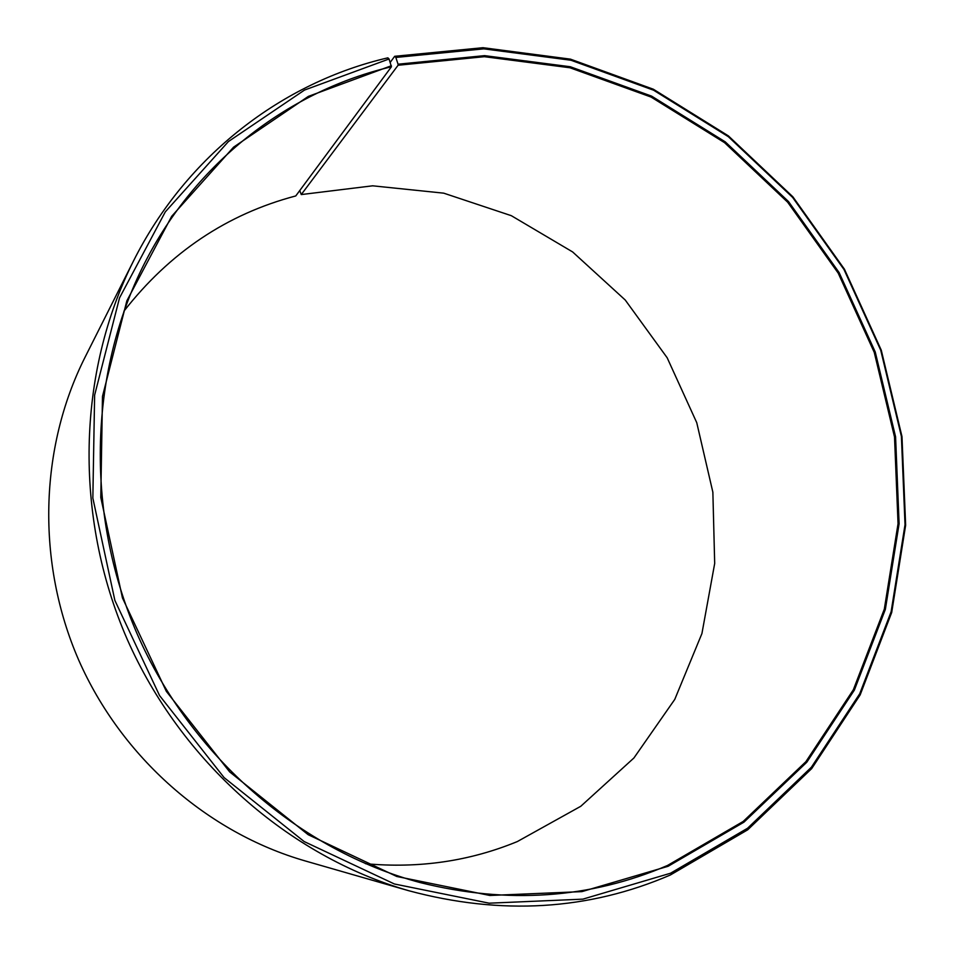 <?xml version="1.0" encoding="UTF-8"?>
<svg xmlns="http://www.w3.org/2000/svg" width="954" height="954" viewBox="0 0 954 954"><rect width="100%" height="100%" fill="white"/><g stroke="black" fill="none" stroke-linecap="round" stroke-linejoin="round"><path stroke-width="1.43" d="M365.465 863.692C418.925 868.593 469.559 861.223 517.366 841.547L580.771 806.285L633.921 757.977L674.764 699.401L701.929 633.539L714.689 563.468L712.865 492.204L696.754 422.694L667.156 357.75L625.24 300.021L572.627 251.939L511.32 215.687L443.717 193.161L372.644 185.815L301.261 194.568L299.759 190.561M133.393 261.181C77.489 372.346 73.47 515.804 127.037 638.894C181.022 761.793 289.074 856.251 408.634 890.69L305.018 860.878C207.877 832.842 121.599 757.643 78.681 660.037C36.157 562.252 39.543 447.855 84.918 357.5L133.393 261.181C186.435 155.299 282.837 82.187 387.861 57.836L389.053 58.981L391.426 66.78C291.423 90.213 199.577 158.734 147.226 258.129C89.259 367.767 83.833 511.416 137.364 634.374C191.289 757.166 300.427 850.706 420.285 882.605C507.755 904.356 590.168 898.644 667.526 865.457L743.178 821.454L805.868 761.697L853.377 689.706L884.31 609.165L898.048 523.722L894.518 436.98L874.246 352.336L838.172 273.059L787.67 202.212L724.551 142.659L651.069 97.058L569.932 67.758L484.37 56.691L398.092 65.254L301.261 194.568M391.378 65.731L308.333 96.402L233.587 147.154L171.696 216.296L126.858 300.82L102.483 396.375L100.79 497.463L122.446 597.908L166.33 691.34L229.664 771.893L308.202 834.714L396.781 876.476L489.843 895.472L581.928 891.62L668.122 866.28L743.953 822.157L806.774 762.258L854.367 690.1L885.36 609.367L899.109 523.746L895.579 436.813L875.247 351.99L839.103 272.534L788.493 201.532L725.243 141.848L651.594 96.127L570.289 66.744L484.537 55.642L398.056 64.204L398.092 65.254M389.053 58.981L304.517 90.058L228.388 141.574L165.292 211.871L119.536 297.863L94.625 395.135L92.848 498.095L114.874 600.424L159.58 695.597L224.107 777.617L304.147 841.547L394.384 883.976L489.152 903.188L582.858 899.145L670.531 873.232L747.59 828.227L811.389 767.231L859.697 693.808L891.119 611.729L905.024 524.712L901.399 436.383L880.733 350.225L844.004 269.529L792.607 197.383L728.379 136.708L653.585 90.201L570.969 60.245L483.797 48.857L395.838 57.443L398.056 64.204M408.634 890.69C501.196 915.554 588.427 910.331 670.34 875.009L747.686 829.825L811.699 768.578L860.162 694.894L891.692 612.516L905.644 525.201L901.983 436.586L881.257 350.142L844.409 269.159L792.846 196.774L728.403 135.897L653.347 89.223L570.456 59.148L482.974 47.7L394.682 56.298L395.838 57.443M391.426 66.78L295.764 195.94C227.016 214.101 169.717 252.524 123.889 311.219M390.222 62.38L394.682 56.298"/></g></svg>
